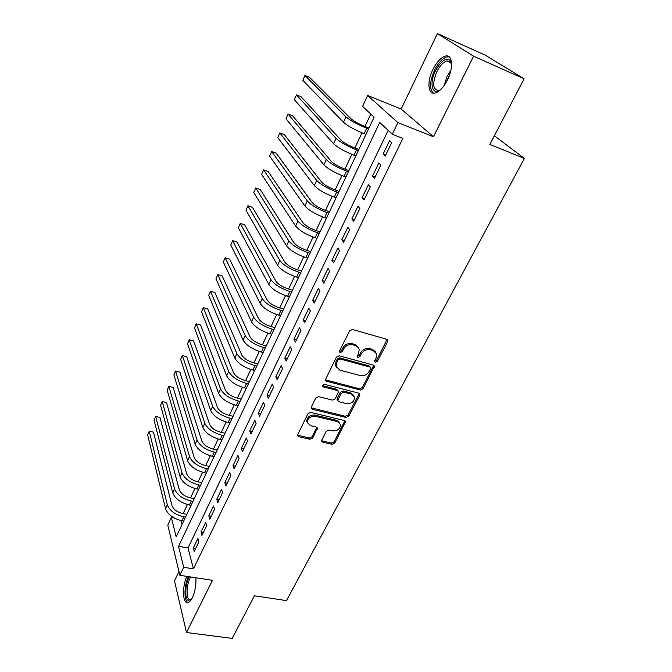 <?xml version="1.0" encoding="UTF-8"?>
<svg xmlns="http://www.w3.org/2000/svg" width="672" height="672" viewBox="0 0 672 672"><rect width="100%" height="100%" fill="white"/><g stroke="black" fill="none" stroke-linecap="round" stroke-linejoin="round"><path stroke-width="1.01" d="M375.438 362.25L377.404 361.326L387.643 341.704L387.836 340.393L386.753 339.31L352.548 329.482L349.65 330.834L339.545 350.91L339.41 351.758L340.234 352.59L342.241 351.649L343.543 349.079C345.752 345.542 348.818 344.106 352.724 344.786L355.589 345.584L359.226 349.255L358.63 353.254L357.193 356.664L357.983 357.462L359.974 356.53L361.284 353.984C363.502 350.482 366.534 349.062 370.381 349.726L373.195 350.515L376.723 354.026L376.118 358.084L374.8 360.612L374.665 361.486L375.438 362.25M374.699 361.108L376.673 360.184L387.106 339.452M339.553 351.448L341.552 350.515L342.854 347.936L343.543 349.079M357.277 356.32L359.268 355.387L360.57 352.85L361.284 353.984M186.925 576.383C182.028 586.085 182.566 604.229 187.866 602.582C189.403 602.204 190.907 600.55 192.377 597.626C195.199 591.318 196.35 584.69 195.846 577.76M447.493 79.85C453.844 67.46 452.474 53.903 445.318 56.104C440.849 57.54 436.708 62 432.894 69.485C426.77 81.631 427.946 95.08 435.179 92.996C439.522 91.669 443.629 87.284 447.493 79.85M321.77 440.042L321.594 441.076L322.736 442.184L332.044 444.31L334.765 443.024L345.542 421.613L344.434 420.529L310.724 412.381L307.927 413.7L297.301 435.473L298.486 436.632L309.985 439.261L312.732 437.968L317.386 428.156L316.226 427.022L310.531 425.678L307.373 422.579C307.717 418.202 310.355 416.102 315.302 416.27L337.487 421.604L340.494 424.519C340.208 428.887 337.604 431.012 332.674 430.895L329.011 430.03L326.264 431.323L321.77 440.042M183.708 567.319L179.861 575.299L167.807 525.143L171.368 517.474L176.19 536.936L374.102 117.18L362.586 106.378L367.651 95.483L397.908 122.632L392.314 134.257L379.722 122.447L178.517 546.353L183.708 567.319L193.418 568.856L402.881 138.382L392.314 134.257M524.101 78.792L473.592 56.196L437.405 33.6L485.176 55.129L524.101 78.792L489.854 144.446L524.378 158.424L286.474 600.617L254.411 595.804L232.193 638.4L186.488 632.52L212.486 580.322L179.861 575.299M437.405 33.6L401.159 109.049L433.457 136.752L473.592 56.196M433.457 136.752L397.908 122.632M360.335 390.012L363.115 388.702L374.422 366.156L373.33 365.072L339.276 355.782L336.412 357.126L325.256 380.058L326.432 381.242L360.335 390.012L359.638 388.828L362.418 387.526L373.733 365.232M359.629 395.388L348.776 416.186L346.021 417.48L312.295 409.273L311.111 408.097L311.287 407.022L315.848 397.967L318.662 396.648L332.506 400.109L335.303 398.798L338.562 391.65L337.411 390.516L322.972 386.828L322.148 385.997L324.257 384.283L358.705 393.137L359.814 394.22L359.629 395.388L358.932 394.204L348.104 414.977L348.776 416.186M178.962 571.544L174.485 580.852L186.488 632.52M385.174 156.156L391.658 142.716L389.558 140.708L383.116 154.081L385.174 156.156M374.506 178.231L380.881 165.035L378.857 162.918L372.523 176.064L374.506 178.231M364.022 199.937L370.289 186.959L368.332 184.758L362.107 197.677L364.022 199.937M353.716 221.273L359.881 208.513L357.991 206.22L351.868 218.929L353.716 221.273M343.585 242.239L349.642 229.698L347.827 227.321L341.804 239.812L343.585 242.239M333.623 262.861L339.578 250.53L337.823 248.077L331.909 260.358L333.623 262.861M323.828 283.147L329.683 271.018L327.995 268.481L322.174 280.56L323.828 283.147M314.194 303.097L319.956 291.161L318.326 288.548L312.598 300.434L314.194 303.097M304.718 322.711L310.38 310.976L308.809 308.297L303.173 319.981L304.718 322.711M295.394 342.023L300.964 330.473L299.452 327.718L293.908 339.217L295.394 342.023M286.213 361.015L291.707 349.658L290.245 346.828L284.785 358.151L286.213 361.015M277.183 379.705L282.584 368.525L281.182 365.635L275.814 376.774L277.183 379.705M268.296 398.101L273.613 387.106L272.261 384.149L266.977 395.111L268.296 398.101M259.552 416.212L264.785 405.384L263.483 402.368L258.283 413.162L259.552 416.212M250.942 434.045L256.091 423.377L254.839 420.302L249.715 430.937L250.942 434.045M242.466 451.592L247.531 441.092L246.33 437.968L241.29 448.434L242.466 451.592M234.116 468.88L239.106 458.539L237.947 455.356L232.982 465.662L234.116 468.88M225.893 485.898L230.807 475.717L229.698 472.483L224.809 482.63L225.893 485.898M217.795 502.664L222.634 492.635L221.567 489.35L216.754 499.346L217.795 502.664M209.815 519.179L214.586 509.3L213.562 505.966L208.816 515.81L209.815 519.179M201.961 535.45L206.657 525.714L205.674 522.329L201.004 532.039L201.961 535.45M388.172 130.376L188.009 547.94L193.418 568.856M197.904 538.457L193.301 548.024L194.216 551.477L198.845 541.884L197.904 538.457M370.784 114.072L364.972 126.462M361.981 132.829L354.866 147.966M351.859 154.367L344.929 169.117M341.914 175.543L335.16 189.924M332.128 196.375L325.55 210.395M322.51 216.871L316.092 230.538M313.043 237.031L306.785 250.354M303.719 256.864L297.62 269.858M294.554 276.385L288.607 289.052M285.533 295.596L279.728 307.952M276.646 314.513L270.992 326.55M267.901 333.127L262.391 344.87M259.291 351.464L253.915 362.905M250.816 369.508L245.574 380.671M242.466 387.282L237.359 398.168M234.242 404.796L229.261 415.405M226.145 422.041L221.281 432.39M218.165 439.026L213.427 449.123M210.302 455.767L205.682 465.612M202.558 472.265L198.047 481.858M194.922 488.519L190.529 497.876M187.404 504.538L183.112 513.66M180.919 520.565L181.978 524.647M524.378 158.424L494.374 135.786M174.157 517.978L171.368 517.474M401.159 109.049L367.651 95.483M188.009 547.94L178.517 546.353M383.116 154.081L385.703 155.056M372.523 176.064L375.094 177.013M362.107 197.677L364.678 198.584M351.868 218.929L354.43 219.794M341.804 239.812L344.35 240.652M331.909 260.358L334.446 261.164M322.174 280.56L324.702 281.341M312.598 300.434L315.118 301.182M303.173 319.981L305.684 320.704M293.908 339.217L296.411 339.906M284.785 358.151L287.28 358.806M275.814 376.774L278.292 377.412M266.977 395.111L269.455 395.716M258.283 413.162L260.744 413.742M249.715 430.937L252.176 431.491M241.29 448.434L243.734 448.963M232.982 465.662L235.418 466.166M224.809 482.63L227.237 483.118M216.754 499.346L219.173 499.808M208.816 515.81L211.226 516.256M201.004 532.039L203.406 532.459M193.301 548.024L195.695 548.419M375.682 352.019L372.464 349.381L373.195 350.515M360.57 352.85C362.779 349.348 365.812 347.936 369.65 348.592L372.464 349.381M358.218 347.222L354.883 344.459L355.589 345.584M342.854 347.936C345.064 344.408 348.121 342.98 352.019 343.652L354.883 344.459M325.231 379.806L359.638 388.828M370.591 368.701L370.717 367.836L369.953 367.072L340.074 358.966L338.075 359.898L336.714 362.594L336.134 366.383L339.847 370.138L360.234 375.556C364.031 376.169 367.03 374.758 369.214 371.339L370.591 368.701M370.373 367.282L369.23 365.921L369.953 367.072M336.37 367.181L335.462 365.224L336.05 361.435L337.403 358.747L339.402 357.815L369.23 365.921M311.086 407.786L345.358 416.27L348.104 414.977M338.142 390.911L336.756 389.332L322.333 385.636L322.972 386.828M346.676 403.662C351.716 403.805 354.354 401.612 354.598 397.076L351.607 394.145L343.812 392.154L341.006 393.464L337.747 400.588L338.89 401.705L346.676 403.662M353.791 395.447L350.927 392.96L351.607 394.145M337.722 400.294L337.092 399.386L337.277 398.261L340.343 392.272L343.14 390.961L350.927 392.96M358.932 394.204L359.15 393.313M339.763 422.974L336.84 420.378L337.487 421.604M307.44 422.89L306.776 421.344C307.112 416.968 309.75 414.876 314.689 415.044L336.84 420.378M297.284 435.103L309.38 438.01L312.136 436.716L316.798 427.266M321.577 440.706L331.414 443.066L334.127 441.781L344.912 420.731M368.987 128.024L364.795 126.395C358.436 123.774 353.842 121.246 351.019 118.793L309.548 77.305L304.97 75.457L345.962 116.827C350.188 120.506 357.092 124.312 366.694 128.26L368.542 128.974M304.97 75.457L302.837 80.346L343.468 122.245C347.659 125.958 354.547 129.78 364.14 133.694L365.98 134.4M440.832 89.435C432.356 96.424 428.879 83.639 435.439 70.854C440.756 61.152 445.586 57.624 449.921 60.262L451.626 64.932M451.534 64.126L450.307 61.824L446.855 60.925C443.268 62.059 439.95 65.621 436.884 71.602C432.138 83.58 432.751 89.863 438.74 90.451L440.185 89.914M449.299 56.91L446.888 56.927C442.436 58.346 438.312 62.773 434.532 70.207C429.66 81.463 429.29 89.107 433.406 93.131M191.209 599.684L188.034 600.314C184.464 598.198 185.346 583.414 189.37 576.761M190.806 576.979C186.808 582.725 185.699 597.433 189.176 599.458L191.36 599.458M188.412 576.61C184.313 584.766 183.758 599.962 187.58 602.297M358.873 149.478L354.698 147.899C348.365 145.362 343.829 142.817 341.082 140.263L301.022 96.684L296.461 94.903L336.042 138.365C340.141 142.195 346.97 146.026 356.53 149.864L358.369 150.553M296.461 94.903L294.353 99.716L333.589 143.69C337.663 147.563 344.467 151.402 354.01 155.207L355.849 155.887M348.928 170.579L344.761 169.058C338.461 166.589 333.976 164.027 331.304 161.381L292.622 115.794L288.078 114.064L326.29 159.55C330.271 163.523 337.016 167.378 346.534 171.1L348.365 171.772M288.078 114.064L285.995 118.801L323.87 164.791C327.827 168.806 334.555 172.662 344.056 176.358L345.887 177.022M339.142 191.327L334.992 189.865C328.717 187.471 324.282 184.892 321.695 182.154L284.34 134.618L279.812 132.938L316.688 180.382C320.561 184.506 327.23 188.378 336.697 191.999L338.52 192.637M279.812 132.938L277.763 137.617L314.311 185.539C318.158 189.697 324.811 193.57 334.261 197.165L336.084 197.803M329.515 211.747L325.374 210.336C319.133 208.009 314.748 205.422 312.228 202.591L276.184 153.174L271.664 151.544L307.247 200.886C311.01 205.136 317.604 209.026 327.02 212.545L328.843 213.167M271.664 151.544L269.648 156.156L304.912 205.96C308.641 210.244 315.218 214.141 324.626 217.636L326.449 218.249M320.04 231.84L315.916 230.479C309.708 228.211 305.374 225.616 302.921 222.701L268.136 171.461L263.634 169.882L297.956 221.054C301.61 225.439 308.129 229.345 317.512 232.764L319.318 233.36M263.634 169.882L261.643 174.426L295.655 226.044C299.284 230.462 305.785 234.377 315.151 237.77L316.966 238.358M310.716 251.605L306.608 250.303C300.426 248.094 296.142 245.49 293.765 242.491L260.207 189.487L255.721 187.958L288.817 240.904C292.362 245.414 298.813 249.337 308.146 252.664L309.952 253.235M255.721 187.958L253.756 192.444L286.549 245.818C290.077 250.362 296.503 254.285 305.827 257.586L307.633 258.157M301.543 271.068L297.452 269.808C291.295 267.658 287.062 265.045 284.743 261.971L252.386 207.262L247.918 205.783L279.812 260.442C283.265 265.07 289.64 269.01 298.931 272.236L300.728 272.79M247.918 205.783L245.986 210.202L277.586 265.272C281.014 269.942 287.372 273.874 296.646 277.082L298.444 277.628M292.513 290.22L288.439 289.002C282.307 286.919 278.124 284.298 275.873 281.14L244.684 224.792L240.223 223.356L270.959 279.67C274.31 284.416 280.61 288.364 289.859 291.505L291.656 292.034M240.223 223.356L238.316 227.707L268.766 284.424C272.093 289.204 278.376 293.16 287.616 296.276L289.405 296.806M283.626 309.07L279.56 307.902C273.462 305.878 269.321 303.248 267.137 300.014L237.082 242.071L232.638 240.685L262.24 298.595C265.499 303.458 271.732 307.415 280.938 310.472L282.719 310.985M232.638 240.685L230.756 244.978L260.081 303.282C263.315 308.171 269.531 312.136 278.729 315.168L280.51 315.672M274.873 327.625L270.824 326.508C264.751 324.542 260.66 321.905 258.535 318.595L229.58 259.115L225.162 257.771L253.655 317.234C256.822 322.207 262.987 326.172 272.152 329.137L273.932 329.633M225.162 257.771L223.306 262.004L251.53 321.846C254.671 326.844 260.82 330.817 269.976 333.766L271.748 334.253M266.255 345.904L262.223 344.828C256.183 342.913 252.126 340.267 250.068 336.89L222.188 275.923L217.778 274.621L245.204 335.58C248.279 340.662 254.377 344.644 263.5 347.525L265.272 347.995M217.778 274.621L215.947 278.804L243.113 340.124C246.162 345.232 252.244 349.213 261.358 352.078L263.13 352.54M257.771 363.905L253.756 362.863C247.733 361.007 243.726 358.361 241.727 354.917L214.897 292.505L210.504 291.245L236.88 353.648C239.87 358.831 245.902 362.821 254.974 365.627L256.746 366.08M210.504 291.245L208.698 295.369L234.822 358.126C237.787 363.334 243.802 367.324 252.865 370.104L254.638 370.558M249.413 381.629L245.406 380.629C239.425 378.823 235.452 376.169 233.503 372.666L207.707 308.86L203.322 307.642L228.69 371.448C231.588 376.732 237.552 380.73 246.59 383.452L248.346 383.888M203.322 307.642L201.541 311.707L226.657 375.858C229.53 381.158 235.486 385.157 244.507 387.862L246.271 388.298M241.181 399.092L237.191 398.135C231.235 396.379 227.304 393.716 225.414 390.146L200.609 324.996L196.241 323.82L220.609 388.979C223.423 394.355 229.328 398.362 238.325 401.008L240.08 401.428M196.241 323.82L194.485 327.827L218.61 393.322C221.407 398.714 227.296 402.73 236.275 405.35L238.031 405.77M233.066 416.287L229.102 415.372C223.163 413.666 219.282 410.995 217.442 407.366L193.603 340.914L189.252 339.78L212.654 406.249C215.393 411.709 221.231 415.733 230.185 418.295L231.932 418.698M189.252 339.78L187.522 343.736L210.689 410.525C213.402 416.01 219.232 420.034 228.169 422.579L229.916 422.982M225.078 433.238L221.122 432.356C215.216 430.702 211.369 428.03 209.588 424.343L186.69 356.622L182.364 355.53L204.817 423.268C207.472 428.812 213.259 432.835 222.172 435.33L223.91 435.716M182.364 355.53L180.65 359.436L202.877 427.476C205.514 433.054 211.285 437.077 220.181 439.555L221.92 439.933M217.207 449.929L213.268 449.089C207.388 447.476 203.582 444.805 201.844 441.059L179.878 372.128L175.56 371.07L197.098 440.034C199.676 445.662 205.397 449.694 214.267 452.113L216.006 452.483M175.56 371.07L173.872 374.917L195.182 444.184C197.744 449.837 203.456 453.869 212.31 456.271L214.04 456.641M209.446 466.385L205.523 465.578C199.668 464.016 195.905 461.336 194.216 457.54L173.149 387.425L168.84 386.4L189.487 456.548C191.99 462.269 197.652 466.301 206.48 468.653L208.211 469.006M168.84 386.4L167.177 390.205L187.606 460.648C190.084 466.376 195.737 470.417 204.557 472.752L206.279 473.105M201.802 482.605L197.887 481.824C192.066 480.312 188.336 477.632 186.698 473.777L166.505 402.528L162.221 401.537L181.986 472.836C184.422 478.632 190.025 482.664 198.811 484.957L200.533 485.293M162.221 401.537L160.574 405.292L180.13 476.868C182.54 482.681 188.135 486.721 196.913 488.989L198.635 489.325M194.267 498.582L190.369 497.843C184.573 496.373 180.877 493.685 179.29 489.787L159.944 417.438L155.677 416.48L174.594 488.88C176.954 494.752 182.507 498.8 191.251 501.018L192.965 501.337M159.944 417.438L155.677 416.48L154.056 420.185L172.763 492.862C175.106 498.75 180.642 502.79 189.378 505L191.092 505.319M186.841 514.34L182.952 513.635C177.181 512.207 173.527 509.519 171.99 505.571L153.476 432.146L149.218 431.231L167.311 504.706C169.596 510.644 175.098 514.693 183.8 516.852L185.514 517.154M153.476 432.146L149.218 431.231L147.622 434.885L165.505 508.62C167.773 514.584 173.258 518.633 181.952 520.775L183.666 521.077M376.673 360.184L377.404 361.326M341.552 350.515L342.241 351.649M359.268 355.387L359.974 356.53M369.65 348.592L370.381 349.726M352.019 343.652L352.724 344.786M386.887 340.595L387.643 341.704M325.794 380.058L326.432 381.242M373.506 366.248L374.237 367.399M362.418 387.526L363.115 388.702M339.402 357.815L340.074 358.966M337.403 358.747L338.075 359.898M336.05 361.435L336.714 362.594M345.358 416.27L346.021 417.48M311.682 408.047L312.295 409.273M336.756 389.332L337.411 390.516M343.14 390.961L343.812 392.154M340.343 392.272L341.006 393.464M337.277 398.261L337.932 399.454M314.689 415.044L315.302 416.27M316.604 427.963L317.209 429.206M312.136 436.716L312.732 437.968M309.38 438.01L309.985 439.261M297.914 435.38L298.486 436.632M344.702 421.495L345.366 422.713M334.127 441.781L334.765 443.024M331.414 443.066L332.044 444.31M322.123 440.933L322.736 442.184M366.694 128.26L364.14 133.694M345.962 116.827L343.468 122.245M444.158 85.487L447.166 76.028L450.954 70.081M450.03 73.55L446.09 82.48M356.53 149.864L354.01 155.207M336.042 138.365L333.589 143.69M346.534 171.1L344.056 176.358M326.29 159.55L323.87 164.791M336.697 191.999L334.261 197.165M316.688 180.382L314.311 185.539M327.02 212.545L324.626 217.636M307.247 200.886L304.912 205.96M317.512 232.764L315.151 237.77M297.956 221.054L295.655 226.044M308.146 252.664L305.827 257.586M288.817 240.904L286.549 245.818M298.931 272.236L296.646 277.082M279.812 260.442L277.586 265.272M289.859 291.505L287.616 296.276M270.959 279.67L268.766 284.424M280.938 310.472L278.729 315.168M262.24 298.595L260.081 303.282M272.152 329.137L269.976 333.766M253.655 317.234L251.53 321.846M263.5 347.525L261.358 352.078M245.204 335.58L243.113 340.124M254.974 365.627L252.865 370.104M236.88 353.648L234.822 358.126M246.59 383.452L244.507 387.862M228.69 371.448L226.657 375.858M238.325 401.008L236.275 405.35M220.609 388.979L218.61 393.322M230.185 418.295L228.169 422.579M212.654 406.249L210.689 410.525M222.172 435.33L220.181 439.555M204.817 423.268L202.877 427.476M214.267 452.113L212.31 456.271M197.098 440.034L195.182 444.184M206.48 468.653L204.557 472.752M189.487 456.548L187.606 460.648M198.811 484.957L196.913 488.989M181.986 472.836L180.13 476.868M191.251 501.018L189.378 505M174.594 488.88L172.763 492.862M183.8 516.852L181.952 520.775M167.311 504.706L165.505 508.62M387.248 339.545L387.836 340.393M373.918 365.358L374.422 366.156M335.462 365.224L336.134 366.383M337.092 399.386L337.747 400.588M359.386 393.481L359.814 394.22M306.776 421.344L307.373 422.579M317.066 427.493L317.386 428.156M345.181 420.941L345.542 421.613M450.307 61.824L449.921 60.262M450.971 62.731L446.855 60.925"/></g></svg>
